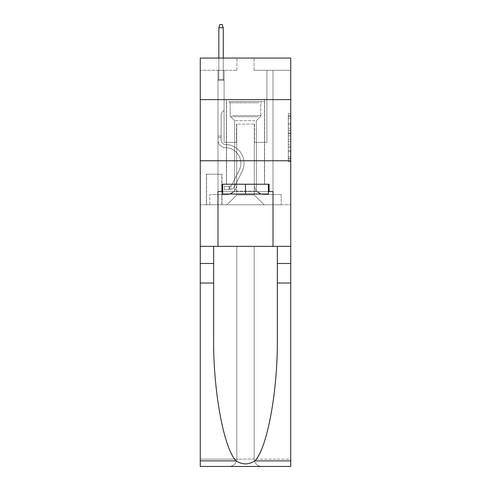 <?xml version="1.0" encoding="UTF-8"?>
<svg xmlns="http://www.w3.org/2000/svg" width="491" height="491" viewBox="0 0 491 491"><rect width="100%" height="100%" fill="white"/><g stroke="black" fill="none" stroke-linecap="round" stroke-linejoin="round"><path stroke-width="0.37" stroke-dasharray="2.46 1.84" d="M288.297 128.169L288.297 135.854L290.74 135.854L290.74 159.133L290.74 115.925L290.74 135.854L288.297 135.854L288.297 115.207L288.297 161.533L288.297 113.525L288.297 158.176L290.74 158.176L288.297 158.176L290.74 158.176L288.297 158.176L288.297 150.492L288.297 161.533L290.74 161.533L290.74 113.525L290.74 158.053L290.74 139.211L288.297 139.211L290.74 139.211L290.74 150.492L290.74 116.889L288.297 116.889L290.74 116.889L290.74 161.533L290.74 115.925L290.74 161.533L288.297 161.533L288.297 113.525L290.74 113.525L290.74 115.925L290.74 113.525L290.74 115.925L290.74 113.525L290.74 115.207L290.74 113.525L288.297 113.525L288.297 116.889L290.74 116.889L288.297 116.889L288.297 128.169L290.74 128.169M264.575 99.624L264.575 160.766L226.425 160.766L264.575 160.766L226.425 160.766L264.575 160.766L264.575 184.242L226.425 184.242L264.575 184.242L226.425 184.242L264.575 184.242L264.575 160.766L226.425 160.766L226.425 184.242L226.425 160.766L264.575 160.766L226.425 160.766L264.575 160.766L264.575 99.624L226.425 99.624L226.425 160.766L226.425 99.624L264.575 99.624M222.024 174.213L206.373 174.213L222.024 174.213L222.024 204.784L206.373 204.784L222.024 204.784M206.373 174.213L206.373 204.784M290.74 132.969L290.74 130.569L290.74 132.969L288.297 132.969L288.297 123.309L288.297 151.756L288.297 144.612L290.74 144.612L288.297 144.612L288.297 161.533L290.74 161.533L288.297 161.533L290.74 161.533L288.297 161.533L288.297 113.525L290.74 113.525L288.297 113.525L290.74 113.525L288.297 113.525L288.297 132.969L290.74 132.969M290.74 283.037L277.354 283.037L277.354 337.569L277.354 246.353L290.74 246.353L290.74 160.766L290.74 204.784L200.26 204.784L290.74 204.784L290.74 58.055L254.062 58.055L290.74 58.055L290.74 70.281L290.74 58.055L200.26 58.055L236.938 58.055L200.26 58.055L200.26 70.281L236.938 70.281L200.26 70.281L200.26 58.055L200.26 99.624L290.74 99.624L200.26 99.624L200.26 160.766L290.74 160.766L200.26 160.766L200.26 204.784L200.26 160.766L290.74 160.766L200.26 160.766L200.26 466.45L290.74 466.45L200.26 466.45L200.26 459.116L290.74 459.116L290.74 160.766L200.26 160.766L290.74 160.766L200.26 160.766L200.26 246.353L200.26 160.766M217.986 70.281L217.986 194.51L226.916 194.51A9.783 9.783 0 0 0 236.699 184.733L236.699 124.082L236.699 195.001L236.699 124.082L236.699 195.001L236.699 124.082L254.301 124.082L254.301 184.733A9.783 9.783 0 0 0 264.084 194.51L273.014 194.51L273.014 70.281L273.014 194.51L273.014 70.281L273.014 194.51L273.014 70.281L273.014 194.51L273.014 70.281L273.014 194.51L273.014 70.281L273.014 194.51L281.202 194.51L264.084 194.51L273.014 194.51L264.084 194.51L273.014 194.51L264.084 194.51L273.014 194.51L264.084 194.51L273.014 194.51L273.014 70.281L266.895 70.281L273.014 70.281L266.895 70.281L273.014 70.281L266.895 70.281L273.014 70.281L266.895 70.281L273.014 70.281L266.895 70.281L273.014 70.281L266.895 70.281L273.014 70.281L273.014 194.51L264.084 194.51A9.783 9.783 0 0 1 254.301 184.733A9.783 9.783 0 0 0 264.084 194.51A9.783 9.783 0 0 1 254.301 184.733A9.783 9.783 0 0 0 264.084 194.51A9.783 9.783 0 0 1 254.301 184.733A9.783 9.783 0 0 0 264.084 194.51A9.783 9.783 0 0 1 254.301 184.733A9.783 9.783 0 0 0 264.084 194.51A9.783 9.783 0 0 1 254.301 184.733L254.301 124.082L254.301 195.001L236.699 195.001L254.301 195.001L264.084 204.784L281.202 204.784L226.916 204.784L264.084 204.784L254.301 195.001L264.084 204.784L254.301 195.001L254.301 124.082L254.301 195.001L254.301 124.082L236.453 124.082L236.453 142.421L224.105 142.421L224.105 70.281L217.986 70.281L217.986 194.51L226.916 194.51A9.783 9.783 0 0 0 236.699 184.733L236.699 124.082L236.453 142.421L224.105 142.421L224.105 70.281L217.986 70.281L217.986 194.51L226.916 194.51L209.798 194.51L226.916 194.51L217.986 194.51L217.986 70.281L217.986 194.51L217.986 70.281L217.986 194.51L217.986 70.281L217.986 194.51L217.986 70.281L224.105 70.281L217.986 70.281L224.105 70.281L217.986 70.281L224.105 70.281L217.986 70.281L224.105 70.281L217.986 70.281L224.105 70.281L217.986 70.281L217.986 194.51L217.986 70.281M236.699 184.733L236.699 124.082L236.453 142.421L224.105 142.421L224.105 70.281L224.105 142.421L224.105 70.281L224.105 142.421L224.105 70.281L224.105 142.421L224.105 70.281L224.105 142.421L224.105 70.281L224.105 142.421L236.453 142.421L224.105 142.421L236.453 142.421L224.105 142.421L236.453 142.421L224.105 142.421L236.453 142.421L224.105 142.421L236.453 142.421L236.699 124.082L236.699 184.733A9.783 9.783 0 0 1 226.916 194.51A9.783 9.783 0 0 0 236.699 184.733A9.783 9.783 0 0 1 226.916 194.51A9.783 9.783 0 0 0 236.699 184.733A9.783 9.783 0 0 1 226.916 194.51A9.783 9.783 0 0 0 236.699 184.733A9.783 9.783 0 0 1 226.916 194.51A9.783 9.783 0 0 0 236.699 184.733M290.74 70.281L254.062 70.281L290.74 70.281M206.619 204.784L221.779 204.784L206.619 204.784L206.619 174.213L221.779 174.213L221.779 204.784L221.779 174.213L206.619 174.213L206.619 204.784M209.798 204.784L226.916 204.784L236.699 195.001L226.916 204.784L236.699 195.001L226.916 204.784L209.798 204.784L209.798 194.51L209.798 204.784M254.547 124.082L254.547 142.421L254.547 124.082M254.062 70.281L254.062 58.055L254.062 70.281M236.938 70.281L236.938 58.055L236.938 70.281M281.202 194.51L281.202 204.784L281.202 194.51M266.895 70.281L266.895 142.421L254.547 142.421L266.895 142.421L254.547 142.421L266.895 142.421L254.547 142.421L266.895 142.421L254.547 142.421L266.895 142.421L254.547 142.421L266.895 142.421L254.547 142.421L266.895 142.421L266.895 70.281M290.74 99.624L200.26 99.624M288.297 135.854L290.74 135.854L288.297 135.854M288.297 115.207L288.297 113.525L288.297 115.207L290.74 115.207L288.297 115.207M288.297 151.633L288.297 141.611L288.297 151.633L290.74 151.633L288.297 151.633M288.297 141.611L288.297 139.211L290.74 139.211L288.297 139.211L288.297 141.611L290.74 141.611L288.297 141.611M288.297 123.309L288.297 116.889L288.297 123.309L290.74 123.309L288.297 123.309M288.297 113.525L290.74 113.525L288.297 113.525L288.297 115.925L288.297 113.525L290.74 113.525M288.297 161.533L290.74 161.533L288.297 161.533L288.297 159.133L288.297 161.533M217.986 137.529L217.986 80.309L224.105 80.309L217.986 80.309L218.845 79.45L223.245 79.45L218.845 79.45L217.986 80.309L224.105 80.309L224.105 110.144L222.724 111.518A5.315 5.315 0 0 0 221.165 115.281A5.315 5.315 0 0 1 222.724 111.518L224.105 110.144L224.105 80.309L217.986 80.309L218.845 79.45L223.245 79.45L224.105 80.309L217.986 80.309L224.105 80.309L223.245 79.45L218.845 79.45L217.986 80.309L218.845 79.45L223.245 79.45L224.105 80.309L217.986 80.309L224.105 80.309L224.105 110.144L222.724 111.518A5.315 5.315 0 0 0 221.165 115.281A5.315 5.315 0 0 1 222.724 111.518L224.105 110.144L224.105 80.309L217.986 80.309L218.845 79.45L217.986 80.309L224.105 80.309L217.986 80.309L218.845 79.45L223.245 79.45L218.845 79.45L217.986 80.309L224.105 80.309L223.245 79.45L224.105 80.309L217.986 80.309L218.845 79.45L223.245 79.45L218.845 79.45L217.986 80.309L217.986 139.984A7.703 7.703 0 0 0 225.572 147.687A7.703 7.703 0 0 1 217.986 139.984L217.986 80.309L217.986 139.984A7.703 7.703 0 0 0 225.572 147.687A7.703 7.703 0 0 1 217.986 139.984L217.986 80.309L224.105 80.309L224.105 110.144L222.724 111.518A5.315 5.315 0 0 0 221.165 115.281A5.315 5.315 0 0 1 222.724 111.518L224.105 110.144L224.105 80.309L217.986 80.309L217.986 139.984A7.703 7.703 0 0 0 225.572 147.687A7.703 7.703 0 0 1 217.986 139.984L217.986 80.309L224.105 80.309L223.245 79.45L224.105 80.309L224.105 110.144L222.724 111.518A5.315 5.315 0 0 0 221.165 115.281A5.315 5.315 0 0 1 222.724 111.518L224.105 110.144L224.105 80.309L217.986 80.309L217.986 139.984A7.703 7.703 0 0 0 225.572 147.687A15.528 15.528 0 0 1 239.197 170.187A15.528 15.528 0 0 0 225.572 147.687A7.703 7.703 0 0 1 217.986 139.984L217.986 80.309L224.105 80.309L223.245 79.45L218.845 79.45L223.245 79.45L224.105 80.309L217.986 80.309L224.105 80.309L224.105 110.144L222.724 111.518A5.315 5.315 0 0 0 221.165 115.281A5.315 5.315 0 0 1 222.724 111.518L224.105 110.144L224.105 80.309L217.986 80.309L217.986 139.984A7.703 7.703 0 0 0 225.572 147.687A7.703 7.703 0 0 1 217.986 139.984L217.986 80.309L224.105 80.309L223.245 79.45L218.845 79.45L217.986 80.309L224.105 80.309L224.105 110.144L222.724 111.518A5.315 5.315 0 0 0 221.165 115.281A5.315 5.315 0 0 1 222.724 111.518L224.105 110.144L224.105 80.309L217.986 80.309L217.986 139.984L217.986 137.529L221.165 137.529L221.165 136.062L217.986 136.062L221.165 136.062L221.165 139.984L221.165 115.281L221.165 139.984A4.523 4.523 0 0 0 225.621 144.507A4.523 4.523 0 0 1 221.165 139.984L221.165 115.281L221.165 139.984L221.165 136.062L217.986 136.062L221.165 136.062L221.165 139.984A4.523 4.523 0 0 0 225.621 144.507A4.523 4.523 0 0 1 221.165 139.984L221.165 115.281L221.165 139.984A4.523 4.523 0 0 0 225.621 144.507A4.523 4.523 0 0 1 221.165 139.984L221.165 115.281L221.165 139.984L221.165 136.062L217.986 136.062L221.165 136.062L221.165 139.984A4.523 4.523 0 0 0 225.621 144.507A18.707 18.707 0 0 1 242.038 171.617A18.707 18.707 0 0 0 225.621 144.507A4.523 4.523 0 0 1 221.165 139.984L221.165 115.281L221.165 139.984A4.523 4.523 0 0 0 225.621 144.507A4.523 4.523 0 0 1 221.165 139.984L221.165 115.281L221.165 139.984L221.165 137.529L217.986 137.529M229.113 189.618A6.481 6.481 0 0 0 234.784 186.052L242.038 171.617A18.707 18.707 0 0 0 225.621 144.507A4.523 4.523 0 0 1 221.165 139.984A4.523 4.523 0 0 0 225.621 144.507A18.707 18.707 0 0 1 242.038 171.617A18.707 18.707 0 0 0 225.621 144.507A4.523 4.523 0 0 1 221.165 139.984A4.523 4.523 0 0 0 225.621 144.507A4.523 4.523 0 0 1 221.165 139.984A4.523 4.523 0 0 0 225.621 144.507A18.707 18.707 0 0 1 242.038 171.617L234.784 186.052L242.038 171.617A18.707 18.707 0 0 0 225.621 144.507A4.523 4.523 0 0 1 221.165 139.984A4.523 4.523 0 0 0 225.621 144.507A18.707 18.707 0 0 1 242.038 171.617A18.707 18.707 0 0 0 225.621 144.507A4.523 4.523 0 0 1 221.165 139.984A4.523 4.523 0 0 0 225.621 144.507A4.523 4.523 0 0 1 221.165 139.984A4.523 4.523 0 0 0 225.621 144.507A18.707 18.707 0 0 1 242.038 171.617A18.707 18.707 0 0 0 225.621 144.507A4.523 4.523 0 0 1 221.165 139.984A4.523 4.523 0 0 0 225.621 144.507A18.707 18.707 0 0 1 242.038 171.617L234.784 186.052L242.038 171.617A18.707 18.707 0 0 0 225.621 144.507A18.707 18.707 0 0 1 242.038 171.617A18.707 18.707 0 0 0 225.621 144.507A18.707 18.707 0 0 1 242.038 171.617L234.784 186.052A6.481 6.481 0 0 1 230.948 189.317A6.481 6.481 0 0 0 234.784 186.052L242.038 171.617A18.707 18.707 0 0 0 225.621 144.507A18.707 18.707 0 0 1 242.038 171.617L234.784 186.052L242.038 171.617A18.707 18.707 0 0 0 225.621 144.507A18.707 18.707 0 0 1 242.038 171.617A18.707 18.707 0 0 0 225.621 144.507A18.707 18.707 0 0 1 242.038 171.617L234.784 186.052L242.038 171.617A18.707 18.707 0 0 0 225.621 144.507A18.707 18.707 0 0 1 242.038 171.617L234.784 186.052A6.481 6.481 0 0 1 230.948 189.317C229.064 189.716 229.064 189.716 230.948 189.317C229.064 189.716 229.064 189.716 230.948 189.317A6.481 6.481 0 0 0 234.784 186.052L242.038 171.617L234.784 186.052A6.481 6.481 0 0 1 230.948 189.317C229.064 189.716 229.064 189.716 230.948 189.317C229.064 189.716 229.064 189.716 230.948 189.317A6.481 6.481 0 0 0 234.784 186.052L242.038 171.617L234.784 186.052A6.481 6.481 0 0 1 230.948 189.317C229.064 189.716 229.064 189.716 230.948 189.317C229.064 189.716 229.064 189.716 230.948 189.317A6.481 6.481 0 0 0 234.784 186.052L242.038 171.617L234.784 186.052A6.481 6.481 0 0 1 230.948 189.317C229.064 189.716 229.064 189.716 230.948 189.317C229.064 189.716 229.064 189.716 230.948 189.317A6.481 6.481 0 0 0 234.784 186.052L242.038 171.617L234.784 186.052A6.481 6.481 0 0 1 230.948 189.317C229.064 189.716 229.064 189.716 230.948 189.317C229.064 189.716 229.064 189.716 230.948 189.317A6.481 6.481 0 0 0 234.784 186.052A6.481 6.481 0 0 1 229.113 189.618L229.113 186.439A3.302 3.302 0 0 0 231.942 184.622L239.197 170.187A15.528 15.528 0 0 0 225.572 147.687A7.703 7.703 0 0 1 217.986 139.984A7.703 7.703 0 0 0 225.572 147.687A15.528 15.528 0 0 1 239.197 170.187A15.528 15.528 0 0 0 225.572 147.687A7.703 7.703 0 0 1 217.986 139.984A7.703 7.703 0 0 0 225.572 147.687A7.703 7.703 0 0 1 217.986 139.984A7.703 7.703 0 0 0 225.572 147.687A15.528 15.528 0 0 1 239.197 170.187L231.942 184.622L239.197 170.187A15.528 15.528 0 0 0 225.572 147.687A7.703 7.703 0 0 1 217.986 139.984A7.703 7.703 0 0 0 225.572 147.687A15.528 15.528 0 0 1 239.197 170.187A15.528 15.528 0 0 0 225.572 147.687A7.703 7.703 0 0 1 217.986 139.984A7.703 7.703 0 0 0 225.572 147.687A7.703 7.703 0 0 1 217.986 139.984A7.703 7.703 0 0 0 225.572 147.687A15.528 15.528 0 0 1 239.197 170.187A15.528 15.528 0 0 0 225.572 147.687A7.703 7.703 0 0 1 217.986 139.984A7.703 7.703 0 0 0 225.572 147.687A15.528 15.528 0 0 1 239.197 170.187L231.942 184.622L239.197 170.187A15.528 15.528 0 0 0 225.572 147.687A15.528 15.528 0 0 1 239.197 170.187A15.528 15.528 0 0 0 225.572 147.687A15.528 15.528 0 0 1 239.197 170.187L231.942 184.622A3.302 3.302 0 0 1 230.948 185.801C229.094 186.648 229.094 186.648 230.948 185.801C229.094 186.648 229.094 186.648 230.948 185.801A3.302 3.302 0 0 0 231.942 184.622L239.197 170.187A15.528 15.528 0 0 0 225.572 147.687A15.528 15.528 0 0 1 239.197 170.187L231.942 184.622L239.197 170.187A15.528 15.528 0 0 0 225.572 147.687A15.528 15.528 0 0 1 239.197 170.187A15.528 15.528 0 0 0 225.572 147.687A15.528 15.528 0 0 1 239.197 170.187L231.942 184.622L239.197 170.187A15.528 15.528 0 0 0 225.572 147.687A15.528 15.528 0 0 1 239.197 170.187L231.942 184.622A3.302 3.302 0 0 1 230.948 185.801C229.094 186.648 229.094 186.648 230.948 185.801C229.094 186.648 229.094 186.648 230.948 185.801A3.302 3.302 0 0 0 231.942 184.622L239.197 170.187L231.942 184.622A3.302 3.302 0 0 1 230.948 185.801C229.094 186.648 229.094 186.648 230.948 185.801C229.094 186.648 229.094 186.648 230.948 185.801A3.302 3.302 0 0 0 231.942 184.622L239.197 170.187L231.942 184.622A3.302 3.302 0 0 1 230.948 185.801C229.094 186.648 229.094 186.648 230.948 185.801C229.094 186.648 229.094 186.648 230.948 185.801A3.302 3.302 0 0 0 231.942 184.622L239.197 170.187L231.942 184.622A3.302 3.302 0 0 1 230.948 185.801C229.094 186.648 229.094 186.648 230.948 185.801C229.094 186.648 229.094 186.648 230.948 185.801A3.302 3.302 0 0 0 231.942 184.622L239.197 170.187L231.942 184.622A3.302 3.302 0 0 1 230.948 185.801C229.094 186.648 229.094 186.648 230.948 185.801C229.094 186.648 229.094 186.648 230.948 185.801A3.302 3.302 0 0 0 231.942 184.622A3.302 3.302 0 0 1 229.113 186.439L229.113 189.618L224.221 189.618L229.113 189.618A6.481 6.481 0 0 0 234.784 186.052A6.481 6.481 0 0 1 229.113 189.618L229.113 186.439L224.221 186.439L229.113 186.439A3.302 3.302 0 0 0 231.942 184.622A3.302 3.302 0 0 1 229.113 186.439L229.113 189.618L224.221 189.618L224.221 186.439L224.221 189.618L229.113 189.618A6.481 6.481 0 0 0 234.784 186.052A6.481 6.481 0 0 1 229.113 189.618L229.113 186.439L224.221 186.439L229.113 186.439A3.302 3.302 0 0 0 231.942 184.622A3.302 3.302 0 0 1 229.113 186.439L229.113 189.618L224.221 189.618L224.221 186.439L224.221 189.618L229.113 189.618A6.481 6.481 0 0 0 234.784 186.052A6.481 6.481 0 0 1 229.113 189.618L229.113 186.439L224.221 186.439L229.113 186.439A3.302 3.302 0 0 0 231.942 184.622A3.302 3.302 0 0 1 229.113 186.439L229.113 189.618L224.221 189.618L224.221 186.439L224.221 189.618L229.113 189.618A6.481 6.481 0 0 0 234.784 186.052A6.481 6.481 0 0 1 229.113 189.618L229.113 186.439L224.221 186.439L229.113 186.439A3.302 3.302 0 0 0 231.942 184.622A3.302 3.302 0 0 1 229.113 186.439L229.113 189.618L224.221 189.618L224.221 186.439L224.221 189.618L229.113 189.618A6.481 6.481 0 0 0 234.784 186.052A6.481 6.481 0 0 1 229.113 189.618L229.113 186.439L224.221 186.439L229.113 186.439A3.302 3.302 0 0 0 231.942 184.622A3.302 3.302 0 0 1 229.113 186.439L229.113 189.618L224.221 189.618L224.221 186.439L224.221 189.618L229.113 189.618M218.845 27.729L223.245 27.729L222.27 24.55L223.245 27.729L222.27 24.55L219.821 24.55L218.845 27.729L218.845 79.45L218.845 27.729L223.245 27.729L223.245 79.45L224.105 80.309L223.245 79.45L223.245 27.729L218.845 27.729L219.821 24.55L222.27 24.55L219.821 24.55L218.845 27.729L218.845 79.45L218.845 27.729L223.245 27.729L222.27 24.55L223.245 27.729L223.245 79.45L223.245 27.729L218.845 27.729L219.821 24.55L222.27 24.55L219.821 24.55L218.845 27.729L218.845 79.45L218.845 27.729L223.245 27.729L222.27 24.55L223.245 27.729L223.245 79.45L223.245 27.729L218.845 27.729L219.821 24.55L222.27 24.55L219.821 24.55L218.845 27.729L218.845 79.45L218.845 27.729L223.245 27.729L222.27 24.55L223.245 27.729L223.245 79.45L223.245 27.729L218.845 27.729L219.821 24.55L222.27 24.55L219.821 24.55L218.845 27.729L218.845 79.45L218.845 27.729L223.245 27.729L222.27 24.55L223.245 27.729L223.245 79.45L223.245 27.729L218.845 27.729L219.821 24.55L222.27 24.55L219.821 24.55L218.845 27.729L218.845 58.055M231.206 101.582L262.01 101.582L231.206 101.582M258.739 102.803L230.218 102.803L258.739 102.803M231.734 194.025L261.396 194.025L231.734 194.025M236.073 191.128L256.382 191.128L236.073 191.128M254.927 120.657L234.618 120.657L254.927 120.657M229.088 101.582L264.453 101.582L229.088 101.582M229.088 184.242L264.453 184.242L229.088 184.242M268.368 184.242L268.368 194.025L268.368 184.242L222.632 184.242L268.368 184.242L268.368 194.025L222.632 194.025L268.368 194.025L222.632 194.025L222.632 184.242L222.632 194.025L222.632 184.242L245.5 184.242L245.5 194.025L245.5 184.242L222.632 184.242M221.901 191.576L221.901 184.242L221.901 191.576L217.986 191.576L273.014 191.576L221.901 191.576L221.901 184.242L269.099 184.242L245.5 184.242L245.5 194.025M236.822 246.353L236.822 459.116L200.26 459.116L200.26 246.353L290.74 246.353L200.26 246.353L290.74 246.353L236.822 246.353L236.822 459.116C236.349 463.541 233.906 465.984 229.481 466.45C233.906 465.984 236.349 463.541 236.822 459.116L236.822 246.353L254.178 246.353L254.178 459.116L236.822 459.116L236.822 246.353M213.646 283.037L213.646 246.353L200.26 246.353L200.26 283.037L213.646 283.037L213.646 337.569L213.646 246.353L200.26 246.353M290.74 460.871L254.958 460.871C267.429 447.909 278.004 389.682 277.354 337.569L277.354 246.353L213.646 246.353L277.354 246.353L277.354 283.037M254.958 460.871C248.661 464.891 242.351 464.891 236.042 460.871C223.571 447.909 212.996 389.682 213.646 337.569L213.646 246.353M236.042 460.871L200.26 460.871L200.26 283.037M222.632 191.576L245.5 191.576L245.5 184.242L269.099 184.242L269.099 191.576M273.014 246.353L273.014 191.576L273.014 246.353L273.014 191.576L217.986 191.576L217.986 246.353M290.74 160.766L290.74 459.116L254.178 459.116L254.178 246.353L254.178 459.116C254.651 463.541 257.094 465.984 261.519 466.45C257.094 465.984 254.651 463.541 254.178 459.116L254.178 246.353L290.74 246.353L290.74 466.45L261.519 466.45C257.094 465.984 254.651 463.541 254.178 459.116C254.651 463.541 257.094 465.984 261.519 466.45L229.481 466.45C233.906 465.984 236.349 463.541 236.822 459.116C236.349 463.541 233.906 465.984 229.481 466.45L200.26 466.45L200.26 460.871M277.354 246.353L290.74 246.353M245.5 184.242L245.5 191.576L268.368 191.576M224.221 186.439L228.99 186.439L224.221 186.439L224.221 189.618L224.221 186.439M230.948 189.317C229.064 189.716 229.064 189.716 230.948 189.317C229.064 189.716 229.064 189.716 230.948 189.317L230.948 185.801L230.948 189.317M223.245 58.055L223.245 27.729M288.297 150.492L290.74 150.492L288.297 150.492M288.297 146.895L290.74 146.895M288.297 124.567L290.74 124.567L288.297 124.567M288.297 115.925L290.74 115.925M288.297 159.133L290.74 159.133M288.297 156.494L290.74 156.494M288.297 118.57L290.74 118.57M288.297 133.454L290.74 133.454L288.297 133.454M288.297 147.012L290.74 147.012L288.297 147.012M288.297 151.756L290.74 151.756L288.297 151.756M288.297 130.569L290.74 130.569L288.297 130.569M232.261 115.545L260.782 115.545L232.261 115.545M258.303 116.76L230.715 116.76L258.303 116.76M213.646 263.477L200.26 263.477M277.354 263.477L290.74 263.477M288.297 158.053L290.74 158.053M288.297 158.176L290.74 158.176M288.297 116.889L290.74 116.889M229.481 186.402L229.481 189.6L229.481 186.402M230.218 102.803L228.99 101.582L230.218 102.803L230.218 115.545L230.715 116.76L234.618 120.657L234.618 191.128L229.604 194.025L234.618 191.128L234.618 120.657L230.715 116.76L230.218 115.545L230.218 102.803M264.453 101.582L264.453 184.242L264.453 101.582M226.547 101.582L226.547 184.242L226.547 101.582M260.782 115.545L260.782 102.803L262.01 101.582L260.782 102.803L260.782 115.545L260.285 116.76L256.382 120.657L256.382 191.128L261.396 194.025L256.382 191.128L256.382 120.657L260.285 116.76L260.782 115.545"/><path stroke-width="0.74" d="M290.74 99.624L290.74 58.055L200.26 58.055L200.26 99.624L290.74 99.624L290.74 246.353L273.014 246.353L273.014 191.576L269.099 191.576L269.099 184.242L221.901 184.242L221.901 191.576L222.632 191.576M200.26 283.037L213.646 283.037L213.646 337.569C212.996 389.682 223.571 447.909 236.042 460.871C242.339 464.891 248.649 464.891 254.958 460.871L290.74 460.871L290.74 466.45L200.26 466.45L200.26 99.624M268.368 184.242L268.368 194.025L222.632 194.025L222.632 184.242M245.5 184.242L245.5 194.025M254.958 460.871C267.429 447.909 278.004 389.682 277.354 337.569L277.354 246.353M277.354 283.037L290.74 283.037L290.74 246.353M213.646 246.353L213.646 283.037M290.74 460.871L290.74 283.037M200.26 246.353L217.986 246.353L217.986 191.576L221.901 191.576M200.26 160.766L290.74 160.766M217.986 246.353L273.014 246.353M268.368 191.576L269.099 191.576M223.245 58.055L223.245 27.729L218.845 27.729L218.845 58.055M218.845 27.729L219.821 24.55L222.27 24.55L223.245 27.729M277.354 263.477L290.74 263.477M213.646 263.477L200.26 263.477M200.26 460.871L236.042 460.871"/></g></svg>
